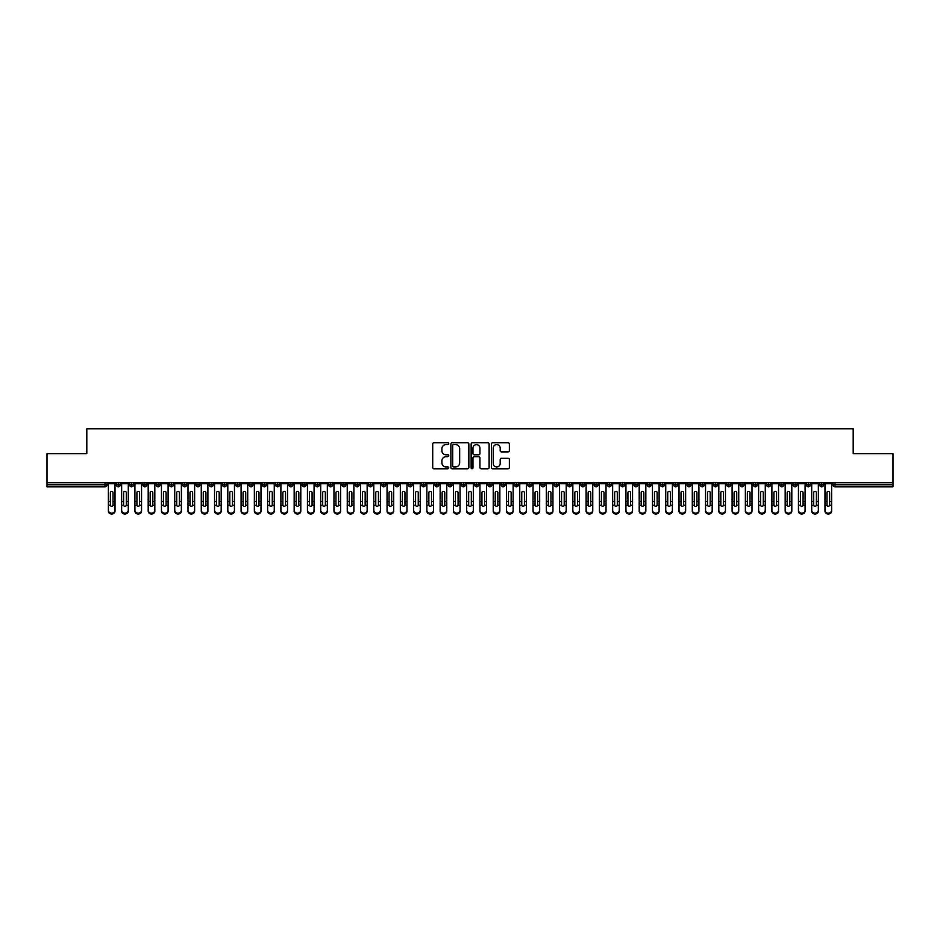 <?xml version="1.0" encoding="UTF-8"?>
<svg xmlns="http://www.w3.org/2000/svg" width="940" height="940" viewBox="0 0 940 940"><rect width="100%" height="100%" fill="white"/><g stroke="black" fill="none" stroke-linecap="round" stroke-linejoin="round"><path stroke-width="1.41" d="M448.768 443.656A0.917 0.917 0 0 0 447.851 442.74L434.022 442.74A1.304 1.304 0 0 0 432.717 444.044L432.717 467.486A1.304 1.304 0 0 0 434.022 468.79L447.851 468.79A0.917 0.917 0 0 0 448.768 467.885A0.917 0.917 0 0 0 447.851 466.969L446.065 466.969A4.171 4.171 0 0 1 441.894 462.797L441.894 460.847A4.171 4.171 0 0 1 446.065 456.676L447.851 456.676A0.917 0.917 0 0 0 448.768 455.771A0.917 0.917 0 0 0 447.851 454.854L446.065 454.854A4.171 4.171 0 0 1 441.894 450.683L441.894 448.733A4.171 4.171 0 0 1 446.065 444.561L447.851 444.561A0.917 0.917 0 0 0 448.768 443.656M508.07 451.929A1.304 1.304 0 0 0 509.374 450.624L509.374 444.044A1.304 1.304 0 0 0 508.07 442.74L492.701 442.74A1.304 1.304 0 0 0 491.397 444.044L491.397 467.486A1.304 1.304 0 0 0 492.701 468.79L508.07 468.79A1.304 1.304 0 0 0 509.374 467.486L509.374 459.543A1.304 1.304 0 0 0 508.07 458.238L501.49 458.238A1.304 1.304 0 0 0 500.186 459.543L500.186 463.49A3.49 3.49 0 0 1 496.708 466.969A3.49 3.49 0 0 1 493.218 463.49L493.218 448.051A3.49 3.49 0 0 1 496.708 444.561A3.49 3.49 0 0 1 500.186 448.051L500.186 450.624A1.304 1.304 0 0 0 501.49 451.929L508.07 451.929M47 482.702L893 482.702L893 453.644L853.191 453.644L853.191 428.828L86.809 428.828L86.809 453.644L47 453.644L47 484.829L105.022 484.829L105.022 482.702M468.86 444.044A1.304 1.304 0 0 0 467.556 442.74L452.187 442.74A1.304 1.304 0 0 0 450.883 444.044L450.883 467.486A1.304 1.304 0 0 0 452.187 468.79L467.556 468.79A1.304 1.304 0 0 0 468.86 467.486L468.86 444.044M472.444 442.74L487.813 442.74A1.304 1.304 0 0 1 489.117 444.044L489.117 467.486A1.304 1.304 0 0 1 487.813 468.79L481.233 468.79A1.304 1.304 0 0 1 479.929 467.486L479.929 457.98A1.304 1.304 0 0 0 478.625 456.676L474.265 456.676A1.304 1.304 0 0 0 472.961 457.98L472.961 467.885A0.917 0.917 0 0 1 472.056 468.79A0.917 0.917 0 0 1 471.14 467.885L471.14 444.044A1.304 1.304 0 0 1 472.444 442.74M107.019 484.829L105.022 484.829L105.022 486.826A1.986 1.986 0 0 0 107.019 484.829L107.019 482.702L107.019 484.829A1.986 1.986 0 0 1 105.022 486.826L47 486.826L47 484.829M893 482.702L893 486.826L834.979 486.826A1.986 1.986 0 0 1 832.981 484.829L832.981 482.702M118.358 482.702L118.358 486.826A1.986 1.986 0 0 1 116.372 484.829L116.372 482.702M120.285 482.702L120.285 484.829A1.986 1.986 0 0 1 118.358 486.826A1.986 1.986 0 0 0 120.285 484.829L116.372 484.829A1.986 1.986 0 0 0 118.358 486.826M131.635 482.702L131.635 486.826A1.986 1.986 0 0 1 129.638 484.829L129.638 482.702L129.638 484.829A1.986 1.986 0 0 0 131.635 486.826A1.986 1.986 0 0 0 133.562 484.829L133.562 482.702M144.901 482.702L144.901 486.826A1.986 1.986 0 0 1 142.915 484.829L142.915 482.702L142.915 484.829A1.986 1.986 0 0 0 144.901 486.826A1.986 1.986 0 0 0 146.828 484.829L146.828 482.702M158.179 482.702L158.179 486.826A1.986 1.986 0 0 1 156.181 484.829L156.181 482.702L156.181 484.829A1.986 1.986 0 0 0 158.179 486.826A1.986 1.986 0 0 0 160.094 484.829L160.094 482.702M171.444 482.702L171.444 486.826A1.986 1.986 0 0 1 169.459 484.829L169.459 482.702L169.459 484.829A1.986 1.986 0 0 0 171.444 486.826A1.986 1.986 0 0 0 173.371 484.829L173.371 482.702M184.71 482.702L184.71 486.826A1.986 1.986 0 0 1 182.724 484.829L182.724 482.702L182.724 484.829A1.986 1.986 0 0 0 184.71 486.826A1.986 1.986 0 0 0 186.637 484.829L186.637 482.702M197.988 482.702L197.988 486.826A1.986 1.986 0 0 1 195.99 484.829L195.99 482.702L195.99 484.829A1.986 1.986 0 0 0 197.988 486.826A1.986 1.986 0 0 0 199.915 484.829L199.915 482.702M211.253 482.702L211.253 486.826A1.986 1.986 0 0 1 209.268 484.829L209.268 482.702L209.268 484.829A1.986 1.986 0 0 0 211.253 486.826A1.986 1.986 0 0 0 213.18 484.829L213.18 482.702M224.531 482.702L224.531 486.826A1.986 1.986 0 0 1 222.533 484.829L222.533 482.702L222.533 484.829A1.986 1.986 0 0 0 224.531 486.826A1.986 1.986 0 0 0 226.446 484.829L226.446 482.702M237.797 482.702L237.797 486.826A1.986 1.986 0 0 1 235.811 484.829L235.811 482.702L235.811 484.829A1.986 1.986 0 0 0 237.797 486.826A1.986 1.986 0 0 0 239.724 484.829L239.724 482.702M251.074 482.702L251.074 486.826A1.986 1.986 0 0 1 249.077 484.829L249.077 482.702L249.077 484.829A1.986 1.986 0 0 0 251.074 486.826A1.986 1.986 0 0 0 252.989 484.829L252.989 482.702M264.34 482.702L264.34 486.826A1.986 1.986 0 0 1 262.354 484.829L262.354 482.702L262.354 484.829A1.986 1.986 0 0 0 264.34 486.826A1.986 1.986 0 0 0 266.267 484.829L266.267 482.702M277.606 482.702L277.606 486.826A1.986 1.986 0 0 1 275.62 484.829A1.986 1.986 0 0 0 277.606 486.826A1.986 1.986 0 0 1 275.62 484.829L275.62 482.702M279.533 482.702L279.533 484.829A1.986 1.986 0 0 1 277.606 486.826A1.986 1.986 0 0 0 279.533 484.829L275.62 484.829M290.883 486.826A1.986 1.986 0 0 1 288.886 484.829L288.886 482.702L288.886 484.829A1.986 1.986 0 0 0 290.883 486.826A1.986 1.986 0 0 0 292.81 484.829L292.81 482.702L292.81 484.829A1.986 1.986 0 0 1 290.883 486.826L290.883 484.829L292.81 484.829M304.149 482.702L304.149 486.826A1.986 1.986 0 0 1 302.163 484.829L302.163 482.702L302.163 484.829A1.986 1.986 0 0 0 304.149 486.826A1.986 1.986 0 0 0 306.076 484.829L306.076 482.702M317.426 482.702L317.426 486.826A1.986 1.986 0 0 1 315.429 484.829L315.429 482.702L315.429 484.829A1.986 1.986 0 0 0 317.426 486.826A1.986 1.986 0 0 0 319.341 484.829L319.341 482.702M330.692 482.702L330.692 484.829L328.706 484.829L328.706 482.702L328.706 484.829A1.986 1.986 0 0 0 330.692 486.826A1.986 1.986 0 0 0 332.619 484.829L332.619 482.702L332.619 484.829A1.986 1.986 0 0 1 330.692 486.826A1.986 1.986 0 0 1 328.706 484.829A1.986 1.986 0 0 0 330.692 486.826L330.692 484.829L332.619 484.829M343.958 482.702L343.958 486.826A1.986 1.986 0 0 1 341.972 484.829L341.972 482.702L341.972 484.829A1.986 1.986 0 0 0 343.958 486.826A1.986 1.986 0 0 0 345.885 484.829L345.885 482.702M357.235 482.702L357.235 486.826A1.986 1.986 0 0 1 355.238 484.829L355.238 482.702L355.238 484.829A1.986 1.986 0 0 0 357.235 486.826A1.986 1.986 0 0 0 359.162 484.829L359.162 482.702M370.501 482.702L370.501 486.826A1.986 1.986 0 0 1 368.515 484.829L368.515 482.702L368.515 484.829A1.986 1.986 0 0 0 370.501 486.826A1.986 1.986 0 0 0 372.428 484.829L372.428 482.702M383.779 482.702L383.779 486.826A1.986 1.986 0 0 1 381.781 484.829L381.781 482.702M385.694 482.702L385.694 484.829A1.986 1.986 0 0 1 383.779 486.826A1.986 1.986 0 0 0 385.694 484.829L381.781 484.829A1.986 1.986 0 0 0 383.779 486.826M397.044 482.702L397.044 486.826A1.986 1.986 0 0 1 395.059 484.829L395.059 482.702L395.059 484.829A1.986 1.986 0 0 0 397.044 486.826A1.986 1.986 0 0 0 398.971 484.829L398.971 482.702M410.31 482.702L410.31 486.826A1.986 1.986 0 0 1 408.324 484.829L408.324 482.702M412.237 482.702L412.237 484.829A1.986 1.986 0 0 1 410.31 486.826A1.986 1.986 0 0 0 412.237 484.829L408.324 484.829A1.986 1.986 0 0 0 410.31 486.826M423.588 482.702L423.588 486.826A1.986 1.986 0 0 1 421.59 484.829L421.59 482.702M425.514 482.702L425.514 484.829A1.986 1.986 0 0 1 423.588 486.826A1.986 1.986 0 0 0 425.514 484.829L421.59 484.829A1.986 1.986 0 0 0 423.588 486.826M436.853 482.702L436.853 486.826A1.986 1.986 0 0 1 434.868 484.829A1.986 1.986 0 0 0 436.853 486.826A1.986 1.986 0 0 1 434.868 484.829L434.868 482.702M438.78 482.702L438.78 484.829L438.78 482.702M450.131 482.702L450.131 486.826A1.986 1.986 0 0 1 448.133 484.829L448.133 482.702M452.046 482.702L452.046 484.829A1.986 1.986 0 0 1 450.131 486.826A1.986 1.986 0 0 0 452.046 484.829L448.133 484.829A1.986 1.986 0 0 0 450.131 486.826M463.397 482.702L463.397 486.826A1.986 1.986 0 0 1 461.411 484.829L461.411 482.702M465.324 482.702L465.324 484.829A1.986 1.986 0 0 1 463.397 486.826A1.986 1.986 0 0 0 465.324 484.829L461.411 484.829A1.986 1.986 0 0 0 463.397 486.826M476.674 482.702L476.674 486.826A1.986 1.986 0 0 1 474.677 484.829L474.677 482.702M478.589 482.702L478.589 484.829A1.986 1.986 0 0 1 476.674 486.826A1.986 1.986 0 0 0 478.589 484.829L474.677 484.829A1.986 1.986 0 0 0 476.674 486.826M489.94 482.702L489.94 486.826A1.986 1.986 0 0 1 487.954 484.829L487.954 482.702M491.867 482.702L491.867 484.829A1.986 1.986 0 0 1 489.94 486.826A1.986 1.986 0 0 0 491.867 484.829L487.954 484.829A1.986 1.986 0 0 0 489.94 486.826M503.206 482.702L503.206 486.826A1.986 1.986 0 0 1 501.22 484.829L501.22 482.702M505.132 482.702L505.132 484.829L505.132 482.702M516.483 482.702L516.483 486.826A1.986 1.986 0 0 1 514.486 484.829L514.486 482.702M518.41 482.702L518.41 484.829A1.986 1.986 0 0 1 516.483 486.826A1.986 1.986 0 0 0 518.41 484.829L514.486 484.829A1.986 1.986 0 0 0 516.483 486.826M529.749 482.702L529.749 486.826A1.986 1.986 0 0 1 527.763 484.829L527.763 482.702L527.763 484.829A1.986 1.986 0 0 0 529.749 486.826A1.986 1.986 0 0 0 531.676 484.829L531.676 482.702M543.026 482.702L543.026 486.826A1.986 1.986 0 0 1 541.029 484.829L541.029 482.702M544.942 482.702L544.942 484.829L544.942 482.702M556.292 482.702L556.292 486.826A1.986 1.986 0 0 1 554.306 484.829A1.986 1.986 0 0 0 556.292 486.826A1.986 1.986 0 0 1 554.306 484.829L554.306 482.702M558.219 482.702L558.219 484.829L558.219 482.702M569.558 482.702L569.558 486.826A1.986 1.986 0 0 1 567.572 484.829L567.572 482.702L567.572 484.829A1.986 1.986 0 0 0 569.558 486.826A1.986 1.986 0 0 0 571.485 484.829L571.485 482.702M582.835 482.702L582.835 486.826A1.986 1.986 0 0 1 580.838 484.829A1.986 1.986 0 0 0 582.835 486.826A1.986 1.986 0 0 1 580.838 484.829L580.838 482.702M584.762 482.702L584.762 484.829A1.986 1.986 0 0 1 582.835 486.826A1.986 1.986 0 0 0 584.762 484.829L580.838 484.829M596.101 482.702L596.101 486.826A1.986 1.986 0 0 1 594.115 484.829L594.115 482.702L594.115 484.829A1.986 1.986 0 0 0 596.101 486.826A1.986 1.986 0 0 0 598.028 484.829L598.028 482.702M609.379 482.702L609.379 486.826A1.986 1.986 0 0 1 607.381 484.829L607.381 482.702M611.294 482.702L611.294 484.829L611.294 482.702M622.644 482.702L622.644 486.826A1.986 1.986 0 0 1 620.659 484.829A1.986 1.986 0 0 0 622.644 486.826A1.986 1.986 0 0 1 620.659 484.829L620.659 482.702M624.571 482.702L624.571 484.829L624.571 482.702M635.91 482.702L635.91 486.826A1.986 1.986 0 0 1 633.924 484.829L633.924 482.702M637.837 482.702L637.837 484.829L637.837 482.702M649.188 482.702L649.188 486.826A1.986 1.986 0 0 1 647.19 484.829L647.19 482.702M651.115 482.702L651.115 484.829A1.986 1.986 0 0 1 649.188 486.826A1.986 1.986 0 0 0 651.115 484.829L647.19 484.829A1.986 1.986 0 0 0 649.188 486.826M662.453 482.702L662.453 486.826A1.986 1.986 0 0 1 660.468 484.829A1.986 1.986 0 0 0 662.453 486.826A1.986 1.986 0 0 1 660.468 484.829L660.468 482.702M664.38 482.702L664.38 484.829A1.986 1.986 0 0 1 662.453 486.826A1.986 1.986 0 0 0 664.38 484.829L660.468 484.829M675.731 482.702L675.731 486.826A1.986 1.986 0 0 1 673.733 484.829A1.986 1.986 0 0 0 675.731 486.826A1.986 1.986 0 0 1 673.733 484.829L673.733 482.702M677.646 482.702L677.646 484.829L677.646 482.702M688.996 482.702L688.996 486.826A1.986 1.986 0 0 1 687.011 484.829L687.011 482.702L687.011 484.829A1.986 1.986 0 0 0 688.996 486.826A1.986 1.986 0 0 0 690.923 484.829L690.923 482.702M702.274 482.702L702.274 486.826A1.986 1.986 0 0 1 700.277 484.829A1.986 1.986 0 0 0 702.274 486.826A1.986 1.986 0 0 1 700.277 484.829L700.277 482.702M704.189 482.702L704.189 484.829A1.986 1.986 0 0 1 702.274 486.826A1.986 1.986 0 0 0 704.189 484.829L700.277 484.829M715.54 482.702L715.54 486.826A1.986 1.986 0 0 1 713.554 484.829A1.986 1.986 0 0 0 715.54 486.826A1.986 1.986 0 0 1 713.554 484.829L713.554 482.702M717.467 482.702L717.467 484.829L717.467 482.702M728.806 482.702L728.806 486.826A1.986 1.986 0 0 1 726.82 484.829L726.82 482.702M730.732 482.702L730.732 484.829L730.732 482.702M742.083 482.702L742.083 486.826A1.986 1.986 0 0 1 740.086 484.829A1.986 1.986 0 0 0 742.083 486.826A1.986 1.986 0 0 1 740.086 484.829L740.086 482.702M744.01 482.702L744.01 484.829L744.01 482.702M755.349 482.702L755.349 486.826A1.986 1.986 0 0 1 753.363 484.829A1.986 1.986 0 0 0 755.349 486.826A1.986 1.986 0 0 1 753.363 484.829L753.363 482.702M757.276 482.702L757.276 484.829L757.276 482.702M768.626 482.702L768.626 486.826A1.986 1.986 0 0 1 766.629 484.829A1.986 1.986 0 0 0 768.626 486.826A1.986 1.986 0 0 1 766.629 484.829L766.629 482.702M770.542 482.702L770.542 484.829A1.986 1.986 0 0 1 768.626 486.826A1.986 1.986 0 0 0 770.542 484.829L766.629 484.829M781.892 482.702L781.892 486.826A1.986 1.986 0 0 1 779.906 484.829L779.906 482.702M783.819 482.702L783.819 484.829L783.819 482.702M795.158 482.702L795.158 486.826A1.986 1.986 0 0 1 793.172 484.829A1.986 1.986 0 0 0 795.158 486.826A1.986 1.986 0 0 1 793.172 484.829L793.172 482.702M797.085 482.702L797.085 484.829L797.085 482.702M808.435 482.702L808.435 486.826A1.986 1.986 0 0 1 806.438 484.829A1.986 1.986 0 0 0 808.435 486.826A1.986 1.986 0 0 1 806.438 484.829L806.438 482.702M810.362 482.702L810.362 484.829L810.362 482.702M821.701 482.702L821.701 486.826A1.986 1.986 0 0 1 819.715 484.829A1.986 1.986 0 0 0 821.701 486.826A1.986 1.986 0 0 1 819.715 484.829L819.715 482.702M823.628 482.702L823.628 484.829L823.628 482.702M290.883 482.702L290.883 484.829L288.886 484.829M436.853 486.826A1.986 1.986 0 0 0 438.78 484.829A1.986 1.986 0 0 1 436.853 486.826M503.206 486.826A1.986 1.986 0 0 0 505.132 484.829A1.986 1.986 0 0 1 503.206 486.826A1.986 1.986 0 0 1 501.22 484.829L505.132 484.829M543.026 486.826A1.986 1.986 0 0 0 544.942 484.829A1.986 1.986 0 0 1 543.026 486.826A1.986 1.986 0 0 1 541.029 484.829L544.942 484.829M556.292 486.826A1.986 1.986 0 0 0 558.219 484.829A1.986 1.986 0 0 1 556.292 486.826M609.379 486.826A1.986 1.986 0 0 0 611.294 484.829A1.986 1.986 0 0 1 609.379 486.826A1.986 1.986 0 0 1 607.381 484.829L611.294 484.829M622.644 486.826A1.986 1.986 0 0 0 624.571 484.829A1.986 1.986 0 0 1 622.644 486.826M635.91 486.826A1.986 1.986 0 0 0 637.837 484.829A1.986 1.986 0 0 1 635.91 486.826A1.986 1.986 0 0 1 633.924 484.829L637.837 484.829M675.731 486.826A1.986 1.986 0 0 0 677.646 484.829A1.986 1.986 0 0 1 675.731 486.826M715.54 486.826A1.986 1.986 0 0 0 717.467 484.829A1.986 1.986 0 0 1 715.54 486.826M728.806 486.826A1.986 1.986 0 0 0 730.732 484.829A1.986 1.986 0 0 1 728.806 486.826A1.986 1.986 0 0 1 726.82 484.829L730.732 484.829M742.083 486.826A1.986 1.986 0 0 0 744.01 484.829A1.986 1.986 0 0 1 742.083 486.826M755.349 486.826A1.986 1.986 0 0 0 757.276 484.829A1.986 1.986 0 0 1 755.349 486.826M781.892 486.826A1.986 1.986 0 0 0 783.819 484.829A1.986 1.986 0 0 1 781.892 486.826A1.986 1.986 0 0 1 779.906 484.829L783.819 484.829M795.158 486.826A1.986 1.986 0 0 0 797.085 484.829A1.986 1.986 0 0 1 795.158 486.826M808.435 486.826A1.986 1.986 0 0 0 810.362 484.829A1.986 1.986 0 0 1 808.435 486.826M834.979 486.826A1.986 1.986 0 0 1 832.981 484.829A1.986 1.986 0 0 0 834.979 486.826L834.979 484.829L893 484.829M821.701 486.826A1.986 1.986 0 0 0 823.628 484.829A1.986 1.986 0 0 1 821.701 486.826M453.62 444.561A0.917 0.917 0 0 0 452.704 445.478L452.704 466.052A0.917 0.917 0 0 0 453.62 466.969L455.512 466.969A4.171 4.171 0 0 0 459.672 462.797L459.672 448.733A4.171 4.171 0 0 0 455.512 444.561L453.62 444.561M479.929 448.11A3.49 3.49 0 0 0 476.451 444.632A3.49 3.49 0 0 0 472.961 448.11L472.961 453.55A1.304 1.304 0 0 0 474.265 454.854L478.625 454.854A1.304 1.304 0 0 0 479.929 453.55L479.929 448.11M113.023 501.079L113.023 492.642A1.328 1.281 -0 0 0 111.696 491.362A1.328 1.281 0 0 1 113.023 492.642L113.023 505.156M108.382 511.172L108.382 510.291A3.313 2.855 -0 0 0 115.009 510.291L115.009 511.172A3.313 2.855 180 0 1 108.382 511.172L108.382 506.131M110.368 505.156L110.368 501.514L108.382 501.514L108.382 510.291M110.368 501.514L110.368 492.642A1.328 1.281 0 0 1 111.696 491.362M115.009 482.702L115.009 510.291M108.382 482.702L108.382 501.514M115.009 505.25L113.012 505.25A1.328 1.14 180 0 1 110.368 505.25L108.382 505.25M126.289 501.079L126.289 492.642A1.328 1.281 -0 0 0 124.961 491.362A1.328 1.281 0 0 1 126.289 492.642L126.289 505.156M121.648 511.172L121.648 510.291A3.313 2.855 -0 0 0 128.287 510.291L128.287 511.172A3.313 2.855 180 0 1 121.648 511.172L121.648 506.131M123.633 505.156L123.633 501.514L121.648 501.514L121.648 510.291M139.567 501.079L139.567 492.642A1.328 1.281 -0 0 0 138.239 491.362A1.328 1.281 0 0 1 139.567 492.642L139.567 505.156M134.913 511.172L134.913 510.291A3.313 2.855 -0 0 0 141.552 510.291L141.552 511.172A3.313 2.855 180 0 1 134.913 511.172L134.913 506.131M136.911 505.156L136.911 501.514L134.913 501.514L134.913 510.291M152.832 501.079L152.832 492.642A1.328 1.281 -0 0 0 151.505 491.362A1.328 1.281 0 0 1 152.832 492.642L152.832 505.156M148.191 511.172L148.191 510.291A3.313 2.855 -0 0 0 154.818 510.291L154.818 511.172A3.313 2.855 180 0 1 148.191 511.172L148.191 506.131M150.177 505.156L150.177 501.514L148.191 501.514L148.191 510.291M166.098 501.079L166.098 492.642A1.328 1.281 -0 0 0 164.782 491.362A1.328 1.281 0 0 1 166.098 492.642L166.098 505.156M161.457 511.172L161.457 510.291A3.313 2.855 -0 0 0 168.096 510.291L168.096 511.172A3.313 2.855 180 0 1 161.457 511.172L161.457 506.131M163.454 505.156L163.454 501.514L161.457 501.514L161.457 510.291M123.633 501.514L123.633 492.642A1.328 1.281 0 0 1 124.961 491.362M128.287 482.702L128.287 510.291M121.648 482.702L121.648 501.514M128.287 505.25L126.289 505.25A1.328 1.14 180 0 1 123.645 505.25L121.648 505.25M136.911 501.514L136.911 492.642A1.328 1.281 0 0 1 138.239 491.362M141.552 482.702L141.552 510.291M134.913 482.702L134.913 501.514M141.552 505.25L139.555 505.25A1.328 1.14 180 0 1 136.911 505.25L134.913 505.25M150.177 501.514L150.177 492.642A1.328 1.281 0 0 1 151.505 491.362M154.818 482.702L154.818 510.291M148.191 482.702L148.191 501.514M154.818 505.25L152.832 505.25A1.328 1.14 180 0 1 150.189 505.25L148.191 505.25M163.454 501.514L163.454 492.642A1.328 1.281 0 0 1 164.782 491.362M168.096 482.702L168.096 510.291M161.457 482.702L161.457 501.514M168.096 505.25L166.098 505.25A1.328 1.14 180 0 1 163.454 505.25L161.457 505.25M179.376 501.079L179.376 492.642A1.328 1.281 -0 0 0 178.048 491.362A1.328 1.281 0 0 1 179.376 492.642L179.376 505.156M174.734 511.172L174.734 510.291A3.313 2.855 -0 0 0 181.361 510.291L181.361 511.172A3.313 2.855 180 0 1 174.734 511.172L174.734 506.131M176.72 505.156L176.72 501.514L174.734 501.514L174.734 510.291M176.72 501.514L176.72 492.642A1.328 1.281 0 0 1 178.048 491.362M181.361 482.702L181.361 510.291M174.734 482.702L174.734 501.514M181.361 505.25L179.364 505.25A1.328 1.14 180 0 1 176.72 505.25L174.734 505.25M192.641 501.079L192.641 492.642A1.328 1.281 -0 0 0 191.314 491.362A1.328 1.281 0 0 1 192.641 492.642L192.641 505.156M188 511.172L188 510.291A3.313 2.855 -0 0 0 194.639 510.291L194.639 511.172A3.313 2.855 180 0 1 188 511.172L188 506.131M189.986 505.156L189.986 501.514L188 501.514L188 510.291M205.919 501.079L205.919 492.642A1.328 1.281 -0 0 0 204.591 491.362A1.328 1.281 0 0 1 205.919 492.642L205.919 505.156M201.266 511.172L201.266 510.291A3.313 2.855 -0 0 0 207.905 510.291L207.905 511.172A3.313 2.855 180 0 1 201.266 511.172L201.266 506.131M203.263 505.156L203.263 501.514L201.266 501.514L201.266 510.291M219.184 501.079L219.184 492.642A1.328 1.281 -0 0 0 217.857 491.362A1.328 1.281 0 0 1 219.184 492.642L219.184 505.156M214.543 511.172L214.543 510.291A3.313 2.855 -0 0 0 221.182 510.291L221.182 511.172A3.313 2.855 180 0 1 214.543 511.172L214.543 506.131M216.529 505.156L216.529 501.514L214.543 501.514L214.543 510.291M232.462 501.079L232.462 492.642A1.328 1.281 -0 0 0 231.134 491.362A1.328 1.281 0 0 1 232.462 492.642L232.462 505.156M227.809 511.172L227.809 510.291A3.313 2.855 -0 0 0 234.448 510.291L234.448 511.172A3.313 2.855 180 0 1 227.809 511.172L227.809 506.131M229.807 505.156L229.807 501.514L227.809 501.514L227.809 510.291M189.986 501.514L189.986 492.642A1.328 1.281 0 0 1 191.314 491.362M194.639 482.702L194.639 510.291M188 482.702L188 501.514M194.639 505.25L192.641 505.25A1.328 1.14 180 0 1 189.998 505.25L188 505.25M203.263 501.514L203.263 492.642A1.328 1.281 0 0 1 204.591 491.362M207.905 482.702L207.905 510.291M201.266 482.702L201.266 501.514M207.905 505.25L205.907 505.25A1.328 1.14 180 0 1 203.263 505.25L201.266 505.25M216.529 501.514L216.529 492.642A1.328 1.281 0 0 1 217.857 491.362M221.182 482.702L221.182 510.291M214.543 482.702L214.543 501.514M221.182 505.25L219.184 505.25A1.328 1.14 180 0 1 216.541 505.25L214.543 505.25M229.807 501.514L229.807 492.642A1.328 1.281 0 0 1 231.134 491.362M234.448 482.702L234.448 510.291M227.809 482.702L227.809 501.514M234.448 505.25L232.45 505.25A1.328 1.14 180 0 1 229.807 505.25L227.809 505.25M245.728 501.079L245.728 492.642A1.328 1.281 -0 0 0 244.4 491.362A1.328 1.281 0 0 1 245.728 492.642L245.728 505.156M241.087 511.172L241.087 510.291A3.313 2.855 -0 0 0 247.714 510.291L247.714 511.172A3.313 2.855 180 0 1 241.087 511.172L241.087 506.131M243.072 505.156L243.072 501.514L241.087 501.514L241.087 510.291M258.993 501.079L258.993 492.642A1.328 1.281 -0 0 0 257.666 491.362A1.328 1.281 0 0 1 258.993 492.642L258.993 505.156M254.352 511.172L254.352 510.291A3.313 2.855 -0 0 0 260.991 510.291L260.991 511.172A3.313 2.855 180 0 1 254.352 511.172L254.352 506.131M256.338 505.156L256.338 501.514L254.352 501.514L254.352 510.291M272.271 501.079L272.271 492.642A1.328 1.281 -0 0 0 270.943 491.362A1.328 1.281 0 0 1 272.271 492.642L272.271 505.156M267.618 511.172L267.618 510.291A3.313 2.855 -0 0 0 274.257 510.291L274.257 511.172A3.313 2.855 180 0 1 267.618 511.172L267.618 506.131M269.615 505.156L269.615 501.514L267.618 501.514L267.618 510.291M285.537 501.079L285.537 492.642A1.328 1.281 -0 0 0 284.209 491.362A1.328 1.281 0 0 1 285.537 492.642L285.537 505.156M280.896 511.172L280.896 510.291A3.313 2.855 -0 0 0 287.534 510.291L287.534 511.172A3.313 2.855 180 0 1 280.896 511.172L280.896 506.131M282.881 505.156L282.881 501.514L280.896 501.514L280.896 510.291M298.814 501.079L298.814 492.642A1.328 1.281 -0 0 0 297.487 491.362A1.328 1.281 0 0 1 298.814 492.642L298.814 505.156M294.161 511.172L294.161 510.291A3.313 2.855 -0 0 0 300.8 510.291L300.8 511.172A3.313 2.855 180 0 1 294.161 511.172L294.161 506.131M296.159 505.156L296.159 501.514L294.161 501.514L294.161 510.291M243.072 501.514L243.072 492.642A1.328 1.281 0 0 1 244.4 491.362M247.714 482.702L247.714 510.291M241.087 482.702L241.087 501.514M247.714 505.25L245.728 505.25A1.328 1.14 180 0 1 243.072 505.25L241.087 505.25M256.338 501.514L256.338 492.642A1.328 1.281 0 0 1 257.666 491.362M260.991 482.702L260.991 510.291M254.352 482.702L254.352 501.514M260.991 505.25L258.993 505.25A1.328 1.14 180 0 1 256.35 505.25L254.352 505.25M269.615 501.514L269.615 492.642A1.328 1.281 0 0 1 270.943 491.362M274.257 482.702L274.257 510.291M267.618 482.702L267.618 501.514M274.257 505.25L272.259 505.25A1.328 1.14 180 0 1 269.615 505.25L267.618 505.25M282.881 501.514L282.881 492.642A1.328 1.281 0 0 1 284.209 491.362M287.534 482.702L287.534 510.291M280.896 482.702L280.896 501.514M287.534 505.25L285.537 505.25A1.328 1.14 180 0 1 282.893 505.25L280.896 505.25M296.159 501.514L296.159 492.642A1.328 1.281 0 0 1 297.487 491.362M300.8 482.702L300.8 510.291M294.161 482.702L294.161 501.514M300.8 505.25L298.803 505.25A1.328 1.14 180 0 1 296.159 505.25L294.161 505.25M312.08 501.079L312.08 492.642A1.328 1.281 -0 0 0 310.752 491.362A1.328 1.281 0 0 1 312.08 492.642L312.08 505.156M307.439 511.172L307.439 510.291A3.313 2.855 -0 0 0 314.066 510.291L314.066 511.172A3.313 2.855 180 0 1 307.439 511.172L307.439 506.131M309.424 505.156L309.424 501.514L307.439 501.514L307.439 510.291M309.424 501.514L309.424 492.642A1.328 1.281 0 0 1 310.752 491.362M314.066 482.702L314.066 510.291M307.439 482.702L307.439 501.514M314.066 505.25L312.08 505.25A1.328 1.14 180 0 1 309.436 505.25L307.439 505.25M325.346 501.079L325.346 492.642A1.328 1.281 -0 0 0 324.018 491.362A1.328 1.281 0 0 1 325.346 492.642L325.346 505.156M320.704 511.172L320.704 510.291A3.313 2.855 -0 0 0 327.343 510.291L327.343 511.172A3.313 2.855 180 0 1 320.704 511.172L320.704 506.131M322.702 505.156L322.702 501.514L320.704 501.514L320.704 510.291M322.702 501.514L322.702 492.642A1.328 1.281 0 0 1 324.018 491.362M327.343 482.702L327.343 510.291M320.704 482.702L320.704 501.514M327.343 505.25L325.346 505.25A1.328 1.14 180 0 1 322.702 505.25L320.704 505.25M338.623 501.079L338.623 492.642A1.328 1.281 -0 0 0 337.296 491.362A1.328 1.281 0 0 1 338.623 492.642L338.623 505.156M333.982 511.172L333.982 510.291A3.313 2.855 -0 0 0 340.609 510.291L340.609 511.172A3.313 2.855 180 0 1 333.982 511.172L333.982 506.131M335.968 505.156L335.968 501.514L333.982 501.514L333.982 510.291M335.968 501.514L335.968 492.642A1.328 1.281 0 0 1 337.296 491.362M340.609 482.702L340.609 510.291M333.982 482.702L333.982 501.514M340.609 505.25L338.612 505.25A1.328 1.14 180 0 1 335.968 505.25L333.982 505.25M351.889 501.079L351.889 492.642A1.328 1.281 -0 0 0 350.561 491.362A1.328 1.281 0 0 1 351.889 492.642L351.889 505.156M347.248 511.172L347.248 510.291A3.313 2.855 -0 0 0 353.887 510.291L353.887 511.172A3.313 2.855 180 0 1 347.248 511.172L347.248 506.131M349.234 505.156L349.234 501.514L347.248 501.514L347.248 510.291M349.234 501.514L349.234 492.642A1.328 1.281 0 0 1 350.561 491.362M353.887 482.702L353.887 510.291M347.248 482.702L347.248 501.514M353.887 505.25L351.889 505.25A1.328 1.14 180 0 1 349.245 505.25L347.248 505.25M365.166 501.079L365.166 492.642A1.328 1.281 -0 0 0 363.839 491.362A1.328 1.281 0 0 1 365.166 492.642L365.166 505.156M360.514 511.172L360.514 510.291A3.313 2.855 -0 0 0 367.152 510.291L367.152 511.172A3.313 2.855 180 0 1 360.514 511.172L360.514 506.131M362.511 505.156L362.511 501.514L360.514 501.514L360.514 510.291M362.511 501.514L362.511 492.642A1.328 1.281 0 0 1 363.839 491.362M367.152 482.702L367.152 510.291M360.514 482.702L360.514 501.514M367.152 505.25L365.155 505.25A1.328 1.14 180 0 1 362.511 505.25L360.514 505.25M378.432 501.079L378.432 492.642A1.328 1.281 -0 0 0 377.105 491.362A1.328 1.281 0 0 1 378.432 492.642L378.432 505.156M373.791 511.172L373.791 510.291A3.313 2.855 -0 0 0 380.418 510.291L380.418 511.172A3.313 2.855 180 0 1 373.791 511.172L373.791 506.131M375.777 505.156L375.777 501.514L373.791 501.514L373.791 510.291M375.777 501.514L375.777 492.642A1.328 1.281 0 0 1 377.105 491.362M380.418 482.702L380.418 510.291M373.791 482.702L373.791 501.514M380.418 505.25L378.432 505.25A1.328 1.14 180 0 1 375.788 505.25L373.791 505.25M391.698 501.079L391.698 492.642A1.328 1.281 -0 0 0 390.382 491.362A1.328 1.281 0 0 1 391.698 492.642L391.698 505.156M387.057 511.172L387.057 510.291A3.313 2.855 -0 0 0 393.696 510.291L393.696 511.172A3.313 2.855 180 0 1 387.057 511.172L387.057 506.131M389.054 505.156L389.054 501.514L387.057 501.514L387.057 510.291M389.054 501.514L389.054 492.642A1.328 1.281 0 0 1 390.382 491.362M393.696 482.702L393.696 510.291M387.057 482.702L387.057 501.514M393.696 505.25L391.698 505.25A1.328 1.14 180 0 1 389.054 505.25L387.057 505.25M404.976 501.079L404.976 492.642A1.328 1.281 -0 0 0 403.648 491.362A1.328 1.281 0 0 1 404.976 492.642L404.976 505.156M400.334 511.172L400.334 510.291A3.313 2.855 -0 0 0 406.961 510.291L406.961 511.172A3.313 2.855 180 0 1 400.334 511.172L400.334 506.131M402.32 505.156L402.32 501.514L400.334 501.514L400.334 510.291M402.32 501.514L402.32 492.642A1.328 1.281 0 0 1 403.648 491.362M406.961 482.702L406.961 510.291M400.334 482.702L400.334 501.514M406.961 505.25L404.964 505.25A1.328 1.14 180 0 1 402.32 505.25L400.334 505.25M418.241 501.079L418.241 492.642A1.328 1.281 -0 0 0 416.913 491.362A1.328 1.281 0 0 1 418.241 492.642L418.241 505.156M413.6 511.172L413.6 510.291A3.313 2.855 -0 0 0 420.239 510.291L420.239 511.172A3.313 2.855 180 0 1 413.6 511.172L413.6 506.131M415.586 505.156L415.586 501.514L413.6 501.514L413.6 510.291M415.586 501.514L415.586 492.642A1.328 1.281 0 0 1 416.913 491.362M420.239 482.702L420.239 510.291M413.6 482.702L413.6 501.514M420.239 505.25L418.241 505.25A1.328 1.14 180 0 1 415.598 505.25L413.6 505.25M431.519 501.079L431.519 492.642A1.328 1.281 -0 0 0 430.191 491.362A1.328 1.281 0 0 1 431.519 492.642L431.519 505.156M426.866 511.172L426.866 510.291A3.313 2.855 -0 0 0 433.505 510.291L433.505 511.172A3.313 2.855 180 0 1 426.866 511.172L426.866 506.131M428.863 505.156L428.863 501.514L426.866 501.514L426.866 510.291M428.863 501.514L428.863 492.642A1.328 1.281 0 0 1 430.191 491.362M433.505 482.702L433.505 510.291M426.866 482.702L426.866 501.514M433.505 505.25L431.507 505.25A1.328 1.14 180 0 1 428.863 505.25L426.866 505.25M444.785 501.079L444.785 492.642A1.328 1.281 -0 0 0 443.457 491.362A1.328 1.281 0 0 1 444.785 492.642L444.785 505.156M440.143 511.172L440.143 510.291A3.313 2.855 -0 0 0 446.782 510.291L446.782 511.172A3.313 2.855 180 0 1 440.143 511.172L440.143 506.131M442.129 505.156L442.129 501.514L440.143 501.514L440.143 510.291M442.129 501.514L442.129 492.642A1.328 1.281 0 0 1 443.457 491.362M446.782 482.702L446.782 510.291M440.143 482.702L440.143 501.514M446.782 505.25L444.785 505.25A1.328 1.14 180 0 1 442.141 505.25L440.143 505.25M458.062 501.079L458.062 492.642A1.328 1.281 -0 0 0 456.734 491.362A1.328 1.281 0 0 1 458.062 492.642L458.062 505.156M453.409 511.172L453.409 510.291A3.313 2.855 -0 0 0 460.048 510.291L460.048 511.172A3.313 2.855 180 0 1 453.409 511.172L453.409 506.131M455.406 505.156L455.406 501.514L453.409 501.514L453.409 510.291M455.406 501.514L455.406 492.642A1.328 1.281 0 0 1 456.734 491.362M460.048 482.702L460.048 510.291M453.409 482.702L453.409 501.514M460.048 505.25L458.05 505.25A1.328 1.14 180 0 1 455.406 505.25L453.409 505.25M471.328 501.079L471.328 492.642A1.328 1.281 -0 0 0 470 491.362A1.328 1.281 0 0 1 471.328 492.642L471.328 505.156M466.687 511.172L466.687 510.291A3.313 2.855 -0 0 0 473.314 510.291L473.314 511.172A3.313 2.855 180 0 1 466.687 511.172L466.687 506.131M468.672 505.156L468.672 501.514L466.687 501.514L466.687 510.291M468.672 501.514L468.672 492.642A1.328 1.281 0 0 1 470 491.362M473.314 482.702L473.314 510.291M466.687 482.702L466.687 501.514M473.314 505.25L471.328 505.25A1.328 1.14 180 0 1 468.672 505.25L466.687 505.25M484.594 501.079L484.594 492.642A1.328 1.281 -0 0 0 483.266 491.362A1.328 1.281 0 0 1 484.594 492.642L484.594 505.156M479.952 511.172L479.952 510.291A3.313 2.855 -0 0 0 486.591 510.291L486.591 511.172A3.313 2.855 180 0 1 479.952 511.172L479.952 506.131M481.938 505.156L481.938 501.514L479.952 501.514L479.952 510.291M481.938 501.514L481.938 492.642A1.328 1.281 0 0 1 483.266 491.362M486.591 482.702L486.591 510.291M479.952 482.702L479.952 501.514M486.591 505.25L484.594 505.25A1.328 1.14 180 0 1 481.95 505.25L479.952 505.25M497.871 501.079L497.871 492.642A1.328 1.281 -0 0 0 496.543 491.362A1.328 1.281 0 0 1 497.871 492.642L497.871 505.156M493.218 511.172L493.218 510.291A3.313 2.855 -0 0 0 499.857 510.291L499.857 511.172A3.313 2.855 180 0 1 493.218 511.172L493.218 506.131M495.216 505.156L495.216 501.514L493.218 501.514L493.218 510.291M495.216 501.514L495.216 492.642A1.328 1.281 0 0 1 496.543 491.362M499.857 482.702L499.857 510.291M493.218 482.702L493.218 501.514M499.857 505.25L497.859 505.25A1.328 1.14 180 0 1 495.216 505.25L493.218 505.25M511.137 501.079L511.137 492.642A1.328 1.281 -0 0 0 509.809 491.362A1.328 1.281 0 0 1 511.137 492.642L511.137 505.156M506.496 511.172L506.496 510.291A3.313 2.855 -0 0 0 513.134 510.291L513.134 511.172A3.313 2.855 180 0 1 506.496 511.172L506.496 506.131M508.481 505.156L508.481 501.514L506.496 501.514L506.496 510.291M508.481 501.514L508.481 492.642A1.328 1.281 0 0 1 509.809 491.362M513.134 482.702L513.134 510.291M506.496 482.702L506.496 501.514M513.134 505.25L511.137 505.25A1.328 1.14 180 0 1 508.493 505.25L506.496 505.25M524.414 501.079L524.414 492.642A1.328 1.281 -0 0 0 523.087 491.362A1.328 1.281 0 0 1 524.414 492.642L524.414 505.156M519.761 511.172L519.761 510.291A3.313 2.855 -0 0 0 526.4 510.291L526.4 511.172A3.313 2.855 180 0 1 519.761 511.172L519.761 506.131M521.759 505.156L521.759 501.514L519.761 501.514L519.761 510.291M521.759 501.514L521.759 492.642A1.328 1.281 0 0 1 523.087 491.362M526.4 482.702L526.4 510.291M519.761 482.702L519.761 501.514M526.4 505.25L524.403 505.25A1.328 1.14 180 0 1 521.759 505.25L519.761 505.25M537.68 501.079L537.68 492.642A1.328 1.281 -0 0 0 536.352 491.362A1.328 1.281 0 0 1 537.68 492.642L537.68 505.156M533.039 511.172L533.039 510.291A3.313 2.855 -0 0 0 539.666 510.291L539.666 511.172A3.313 2.855 180 0 1 533.039 511.172L533.039 506.131M535.024 505.156L535.024 501.514L533.039 501.514L533.039 510.291M535.024 501.514L535.024 492.642A1.328 1.281 0 0 1 536.352 491.362M539.666 482.702L539.666 510.291M533.039 482.702L533.039 501.514M539.666 505.25L537.68 505.25A1.328 1.14 180 0 1 535.036 505.25L533.039 505.25M550.946 501.079L550.946 492.642A1.328 1.281 -0 0 0 549.618 491.362A1.328 1.281 0 0 1 550.946 492.642L550.946 505.156M546.304 511.172L546.304 510.291A3.313 2.855 -0 0 0 552.943 510.291L552.943 511.172A3.313 2.855 180 0 1 546.304 511.172L546.304 506.131M548.302 505.156L548.302 501.514L546.304 501.514L546.304 510.291M548.302 501.514L548.302 492.642A1.328 1.281 0 0 1 549.618 491.362M552.943 482.702L552.943 510.291M546.304 482.702L546.304 501.514M552.943 505.25L550.946 505.25A1.328 1.14 180 0 1 548.302 505.25L546.304 505.25M564.223 501.079L564.223 492.642A1.328 1.281 -0 0 0 562.895 491.362A1.328 1.281 0 0 1 564.223 492.642L564.223 505.156M559.582 511.172L559.582 510.291A3.313 2.855 -0 0 0 566.209 510.291L566.209 511.172A3.313 2.855 180 0 1 559.582 511.172L559.582 506.131M561.568 505.156L561.568 501.514L559.582 501.514L559.582 510.291M561.568 501.514L561.568 492.642A1.328 1.281 0 0 1 562.895 491.362M566.209 482.702L566.209 510.291M559.582 482.702L559.582 501.514M566.209 505.25L564.212 505.25A1.328 1.14 180 0 1 561.568 505.25L559.582 505.25M577.489 501.079L577.489 492.642A1.328 1.281 -0 0 0 576.161 491.362A1.328 1.281 0 0 1 577.489 492.642L577.489 505.156M572.848 511.172L572.848 510.291A3.313 2.855 -0 0 0 579.486 510.291L579.486 511.172A3.313 2.855 180 0 1 572.848 511.172L572.848 506.131M574.834 505.156L574.834 501.514L572.848 501.514L572.848 510.291M574.834 501.514L574.834 492.642A1.328 1.281 0 0 1 576.161 491.362M579.486 482.702L579.486 510.291M572.848 482.702L572.848 501.514M579.486 505.25L577.489 505.25A1.328 1.14 180 0 1 574.845 505.25L572.848 505.25M590.766 501.079L590.766 492.642A1.328 1.281 -0 0 0 589.439 491.362A1.328 1.281 0 0 1 590.766 492.642L590.766 505.156M586.114 511.172L586.114 510.291A3.313 2.855 -0 0 0 592.752 510.291L592.752 511.172A3.313 2.855 180 0 1 586.114 511.172L586.114 506.131M588.111 505.156L588.111 501.514L586.114 501.514L586.114 510.291M588.111 501.514L588.111 492.642A1.328 1.281 0 0 1 589.439 491.362M592.752 482.702L592.752 510.291M586.114 482.702L586.114 501.514M592.752 505.25L590.755 505.25A1.328 1.14 180 0 1 588.111 505.25L586.114 505.25M604.032 501.079L604.032 492.642A1.328 1.281 -0 0 0 602.705 491.362A1.328 1.281 0 0 1 604.032 492.642L604.032 505.156M599.391 511.172L599.391 510.291A3.313 2.855 -0 0 0 606.018 510.291L606.018 511.172A3.313 2.855 180 0 1 599.391 511.172L599.391 506.131M601.377 505.156L601.377 501.514L599.391 501.514L599.391 510.291M601.377 501.514L601.377 492.642A1.328 1.281 0 0 1 602.705 491.362M606.018 482.702L606.018 510.291M599.391 482.702L599.391 501.514M606.018 505.25L604.032 505.25A1.328 1.14 180 0 1 601.389 505.25L599.391 505.25M617.298 501.079L617.298 492.642A1.328 1.281 -0 0 0 615.982 491.362A1.328 1.281 0 0 1 617.298 492.642L617.298 505.156M612.657 511.172L612.657 510.291A3.313 2.855 -0 0 0 619.295 510.291L619.295 511.172A3.313 2.855 180 0 1 612.657 511.172L612.657 506.131M614.654 505.156L614.654 501.514L612.657 501.514L612.657 510.291M614.654 501.514L614.654 492.642A1.328 1.281 0 0 1 615.982 491.362M619.295 482.702L619.295 510.291M612.657 482.702L612.657 501.514M619.295 505.25L617.298 505.25A1.328 1.14 180 0 1 614.654 505.25L612.657 505.25M630.576 501.079L630.576 492.642A1.328 1.281 -0 0 0 629.248 491.362A1.328 1.281 0 0 1 630.576 492.642L630.576 505.156M625.934 511.172L625.934 510.291A3.313 2.855 -0 0 0 632.561 510.291L632.561 511.172A3.313 2.855 180 0 1 625.934 511.172L625.934 506.131M627.92 505.156L627.92 501.514L625.934 501.514L625.934 510.291M627.92 501.514L627.92 492.642A1.328 1.281 0 0 1 629.248 491.362M632.561 482.702L632.561 510.291M625.934 482.702L625.934 501.514M632.561 505.25L630.564 505.25A1.328 1.14 180 0 1 627.92 505.25L625.934 505.25M643.841 501.079L643.841 492.642A1.328 1.281 -0 0 0 642.514 491.362A1.328 1.281 0 0 1 643.841 492.642L643.841 505.156M639.2 511.172L639.2 510.291A3.313 2.855 -0 0 0 645.839 510.291L645.839 511.172A3.313 2.855 180 0 1 639.2 511.172L639.2 506.131M641.186 505.156L641.186 501.514L639.2 501.514L639.2 510.291M641.186 501.514L641.186 492.642A1.328 1.281 0 0 1 642.514 491.362M645.839 482.702L645.839 510.291M639.2 482.702L639.2 501.514M645.839 505.25L643.841 505.25A1.328 1.14 180 0 1 641.198 505.25L639.2 505.25M657.119 501.079L657.119 492.642A1.328 1.281 -0 0 0 655.791 491.362A1.328 1.281 0 0 1 657.119 492.642L657.119 505.156M652.466 511.172L652.466 510.291A3.313 2.855 -0 0 0 659.105 510.291L659.105 511.172A3.313 2.855 180 0 1 652.466 511.172L652.466 506.131M654.463 505.156L654.463 501.514L652.466 501.514L652.466 510.291M654.463 501.514L654.463 492.642A1.328 1.281 0 0 1 655.791 491.362M659.105 482.702L659.105 510.291M652.466 482.702L652.466 501.514M659.105 505.25L657.107 505.25A1.328 1.14 180 0 1 654.463 505.25L652.466 505.25M670.385 501.079L670.385 492.642A1.328 1.281 -0 0 0 669.057 491.362A1.328 1.281 0 0 1 670.385 492.642L670.385 505.156M665.743 511.172L665.743 510.291A3.313 2.855 -0 0 0 672.382 510.291L672.382 511.172A3.313 2.855 180 0 1 665.743 511.172L665.743 506.131M667.729 505.156L667.729 501.514L665.743 501.514L665.743 510.291M667.729 501.514L667.729 492.642A1.328 1.281 0 0 1 669.057 491.362M672.382 482.702L672.382 510.291M665.743 482.702L665.743 501.514M672.382 505.25L670.385 505.25A1.328 1.14 180 0 1 667.741 505.25L665.743 505.25M683.662 501.079L683.662 492.642A1.328 1.281 -0 0 0 682.334 491.362A1.328 1.281 0 0 1 683.662 492.642L683.662 505.156M679.009 511.172L679.009 510.291A3.313 2.855 -0 0 0 685.648 510.291L685.648 511.172A3.313 2.855 180 0 1 679.009 511.172L679.009 506.131M681.007 505.156L681.007 501.514L679.009 501.514L679.009 510.291M681.007 501.514L681.007 492.642A1.328 1.281 0 0 1 682.334 491.362M685.648 482.702L685.648 510.291M679.009 482.702L679.009 501.514M685.648 505.25L683.65 505.25A1.328 1.14 180 0 1 681.007 505.25L679.009 505.25M696.928 501.079L696.928 492.642A1.328 1.281 -0 0 0 695.6 491.362A1.328 1.281 0 0 1 696.928 492.642L696.928 505.156M692.286 511.172L692.286 510.291A3.313 2.855 -0 0 0 698.914 510.291L698.914 511.172A3.313 2.855 180 0 1 692.286 511.172L692.286 506.131M694.272 505.156L694.272 501.514L692.286 501.514L692.286 510.291M694.272 501.514L694.272 492.642A1.328 1.281 0 0 1 695.6 491.362M698.914 482.702L698.914 510.291M692.286 482.702L692.286 501.514M698.914 505.25L696.928 505.25A1.328 1.14 180 0 1 694.272 505.25L692.286 505.25M710.193 501.079L710.193 492.642A1.328 1.281 -0 0 0 708.866 491.362A1.328 1.281 0 0 1 710.193 492.642L710.193 505.156M705.552 511.172L705.552 510.291A3.313 2.855 -0 0 0 712.191 510.291L712.191 511.172A3.313 2.855 180 0 1 705.552 511.172L705.552 506.131M707.538 505.156L707.538 501.514L705.552 501.514L705.552 510.291M707.538 501.514L707.538 492.642A1.328 1.281 0 0 1 708.866 491.362M712.191 482.702L712.191 510.291M705.552 482.702L705.552 501.514M712.191 505.25L710.193 505.25A1.328 1.14 180 0 1 707.55 505.25L705.552 505.25M723.471 501.079L723.471 492.642A1.328 1.281 -0 0 0 722.143 491.362A1.328 1.281 0 0 1 723.471 492.642L723.471 505.156M718.818 511.172L718.818 510.291A3.313 2.855 -0 0 0 725.457 510.291L725.457 511.172A3.313 2.855 180 0 1 718.818 511.172L718.818 506.131M720.816 505.156L720.816 501.514L718.818 501.514L718.818 510.291M720.816 501.514L720.816 492.642A1.328 1.281 0 0 1 722.143 491.362M725.457 482.702L725.457 510.291M718.818 482.702L718.818 501.514M725.457 505.25L723.459 505.25A1.328 1.14 180 0 1 720.816 505.25L718.818 505.25M736.737 501.079L736.737 492.642A1.328 1.281 -0 0 0 735.409 491.362A1.328 1.281 0 0 1 736.737 492.642L736.737 505.156M732.096 511.172L732.096 510.291A3.313 2.855 -0 0 0 738.734 510.291L738.734 511.172A3.313 2.855 180 0 1 732.096 511.172L732.096 506.131M734.081 505.156L734.081 501.514L732.096 501.514L732.096 510.291M734.081 501.514L734.081 492.642A1.328 1.281 0 0 1 735.409 491.362M738.734 482.702L738.734 510.291M732.096 482.702L732.096 501.514M738.734 505.25L736.737 505.25A1.328 1.14 180 0 1 734.093 505.25L732.096 505.25M750.014 501.079L750.014 492.642A1.328 1.281 -0 0 0 748.687 491.362A1.328 1.281 0 0 1 750.014 492.642L750.014 505.156M745.361 511.172L745.361 510.291A3.313 2.855 -0 0 0 752 510.291L752 511.172A3.313 2.855 180 0 1 745.361 511.172L745.361 506.131M747.359 505.156L747.359 501.514L745.361 501.514L745.361 510.291M747.359 501.514L747.359 492.642A1.328 1.281 0 0 1 748.687 491.362M752 482.702L752 510.291M745.361 482.702L745.361 501.514M752 505.25L750.002 505.25A1.328 1.14 180 0 1 747.359 505.25L745.361 505.25M763.28 501.079L763.28 492.642A1.328 1.281 -0 0 0 761.952 491.362A1.328 1.281 0 0 1 763.28 492.642L763.28 505.156M758.639 511.172L758.639 510.291A3.313 2.855 -0 0 0 765.266 510.291L765.266 511.172A3.313 2.855 180 0 1 758.639 511.172L758.639 506.131M760.625 505.156L760.625 501.514L758.639 501.514L758.639 510.291M760.625 501.514L760.625 492.642A1.328 1.281 0 0 1 761.952 491.362M765.266 482.702L765.266 510.291M758.639 482.702L758.639 501.514M765.266 505.25L763.28 505.25A1.328 1.14 180 0 1 760.636 505.25L758.639 505.25M776.546 501.079L776.546 492.642A1.328 1.281 -0 0 0 775.218 491.362A1.328 1.281 0 0 1 776.546 492.642L776.546 505.156M771.905 511.172L771.905 510.291A3.313 2.855 -0 0 0 778.543 510.291L778.543 511.172A3.313 2.855 180 0 1 771.905 511.172L771.905 506.131M773.902 505.156L773.902 501.514L771.905 501.514L771.905 510.291M773.902 501.514L773.902 492.642A1.328 1.281 0 0 1 775.218 491.362M778.543 482.702L778.543 510.291M771.905 482.702L771.905 501.514M778.543 505.25L776.546 505.25A1.328 1.14 180 0 1 773.902 505.25L771.905 505.25M789.823 501.079L789.823 492.642A1.328 1.281 -0 0 0 788.495 491.362A1.328 1.281 0 0 1 789.823 492.642L789.823 505.156M785.182 511.172L785.182 510.291A3.313 2.855 -0 0 0 791.809 510.291L791.809 511.172A3.313 2.855 180 0 1 785.182 511.172L785.182 506.131M787.168 505.156L787.168 501.514L785.182 501.514L785.182 510.291M787.168 501.514L787.168 492.642A1.328 1.281 0 0 1 788.495 491.362M791.809 482.702L791.809 510.291M785.182 482.702L785.182 501.514M791.809 505.25L789.812 505.25A1.328 1.14 180 0 1 787.168 505.25L785.182 505.25M803.089 501.079L803.089 492.642A1.328 1.281 -0 0 0 801.761 491.362A1.328 1.281 0 0 1 803.089 492.642L803.089 505.156M798.448 511.172L798.448 510.291A3.313 2.855 -0 0 0 805.087 510.291L805.087 511.172A3.313 2.855 180 0 1 798.448 511.172L798.448 506.131M800.434 505.156L800.434 501.514L798.448 501.514L798.448 510.291M800.434 501.514L800.434 492.642A1.328 1.281 0 0 1 801.761 491.362M805.087 482.702L805.087 510.291M798.448 482.702L798.448 501.514M805.087 505.25L803.089 505.25A1.328 1.14 180 0 1 800.445 505.25L798.448 505.25M816.366 501.079L816.366 492.642A1.328 1.281 -0 0 0 815.039 491.362A1.328 1.281 0 0 1 816.366 492.642L816.366 505.156M811.714 511.172L811.714 510.291A3.313 2.855 -0 0 0 818.352 510.291L818.352 511.172A3.313 2.855 180 0 1 811.714 511.172L811.714 506.131M813.711 505.156L813.711 501.514L811.714 501.514L811.714 510.291M813.711 501.514L813.711 492.642A1.328 1.281 0 0 1 815.039 491.362M818.352 482.702L818.352 510.291M811.714 482.702L811.714 501.514M818.352 505.25L816.355 505.25A1.328 1.14 180 0 1 813.711 505.25L811.714 505.25M829.632 501.079L829.632 492.642A1.328 1.281 -0 0 0 828.305 491.362A1.328 1.281 0 0 1 829.632 492.642L829.632 505.156M824.991 511.172L824.991 510.291A3.313 2.855 -0 0 0 831.618 510.291L831.618 511.172A3.313 2.855 180 0 1 824.991 511.172L824.991 506.131M826.977 505.156L826.977 501.514L824.991 501.514L824.991 510.291M826.977 501.514L826.977 492.642A1.328 1.281 0 0 1 828.305 491.362M831.618 482.702L831.618 510.291M824.991 482.702L824.991 501.514M831.618 505.25L829.632 505.25A1.328 1.14 180 0 1 826.989 505.25L824.991 505.25M834.979 482.702L834.979 484.829L832.981 484.829M129.638 484.829A1.986 1.986 0 0 0 131.635 486.826A1.986 1.986 0 0 0 133.562 484.829L129.638 484.829M142.915 484.829A1.986 1.986 0 0 0 144.901 486.826A1.986 1.986 0 0 0 146.828 484.829L142.915 484.829M156.181 484.829A1.986 1.986 0 0 0 158.179 486.826A1.986 1.986 0 0 0 160.094 484.829L156.181 484.829M169.459 484.829A1.986 1.986 0 0 0 171.444 486.826A1.986 1.986 0 0 0 173.371 484.829L169.459 484.829M182.724 484.829L186.637 484.829A1.986 1.986 0 0 1 184.71 486.826M195.99 484.829A1.986 1.986 0 0 0 197.988 486.826A1.986 1.986 0 0 0 199.915 484.829L195.99 484.829M209.268 484.829L213.18 484.829A1.986 1.986 0 0 1 211.253 486.826M222.533 484.829A1.986 1.986 0 0 0 224.531 486.826A1.986 1.986 0 0 0 226.446 484.829L222.533 484.829M235.811 484.829A1.986 1.986 0 0 0 237.797 486.826A1.986 1.986 0 0 0 239.724 484.829L235.811 484.829M249.077 484.829A1.986 1.986 0 0 0 251.074 486.826A1.986 1.986 0 0 0 252.989 484.829L249.077 484.829M262.354 484.829A1.986 1.986 0 0 0 264.34 486.826A1.986 1.986 0 0 0 266.267 484.829L262.354 484.829M302.163 484.829L306.076 484.829A1.986 1.986 0 0 1 304.149 486.826M315.429 484.829A1.986 1.986 0 0 0 317.426 486.826A1.986 1.986 0 0 0 319.341 484.829L315.429 484.829M341.972 484.829L345.885 484.829A1.986 1.986 0 0 1 343.958 486.826M355.238 484.829A1.986 1.986 0 0 0 357.235 486.826A1.986 1.986 0 0 0 359.162 484.829L355.238 484.829M368.515 484.829L372.428 484.829A1.986 1.986 0 0 1 370.501 486.826M395.059 484.829L398.971 484.829A1.986 1.986 0 0 1 397.044 486.826M434.868 484.829L438.78 484.829M527.763 484.829L531.676 484.829A1.986 1.986 0 0 1 529.749 486.826M554.306 484.829L558.219 484.829M567.572 484.829A1.986 1.986 0 0 0 569.558 486.826A1.986 1.986 0 0 0 571.485 484.829L567.572 484.829M594.115 484.829L598.028 484.829A1.986 1.986 0 0 1 596.101 486.826M620.659 484.829L624.571 484.829M673.733 484.829L677.646 484.829M687.011 484.829A1.986 1.986 0 0 0 688.996 486.826A1.986 1.986 0 0 0 690.923 484.829L687.011 484.829M713.554 484.829L717.467 484.829M740.086 484.829L744.01 484.829M753.363 484.829L757.276 484.829M793.172 484.829L797.085 484.829M806.438 484.829L810.362 484.829M819.715 484.829L823.628 484.829M115.009 501.514L113.023 501.514M115.009 483.712L108.382 483.712M128.287 501.514L126.289 501.514M128.287 483.712L121.648 483.712M141.552 501.514L139.567 501.514M141.552 483.712L134.913 483.712M154.818 501.514L152.832 501.514M154.818 483.712L148.191 483.712M168.096 501.514L166.098 501.514M168.096 483.712L161.457 483.712M181.361 501.514L179.376 501.514M181.361 483.712L174.734 483.712M194.639 501.514L192.641 501.514M194.639 483.712L188 483.712M207.905 501.514L205.919 501.514M207.905 483.712L201.266 483.712M221.182 501.514L219.184 501.514M221.182 483.712L214.543 483.712M234.448 501.514L232.462 501.514M234.448 483.712L227.809 483.712M247.714 501.514L245.728 501.514M247.714 483.712L241.087 483.712M260.991 501.514L258.993 501.514M260.991 483.712L254.352 483.712M274.257 501.514L272.271 501.514M274.257 483.712L267.618 483.712M287.534 501.514L285.537 501.514M287.534 483.712L280.896 483.712M300.8 501.514L298.814 501.514M300.8 483.712L294.161 483.712M314.066 501.514L312.08 501.514M314.066 483.712L307.439 483.712M327.343 501.514L325.346 501.514M327.343 483.712L320.704 483.712M340.609 501.514L338.623 501.514M340.609 483.712L333.982 483.712M353.887 501.514L351.889 501.514M353.887 483.712L347.248 483.712M367.152 501.514L365.166 501.514M367.152 483.712L360.514 483.712M380.418 501.514L378.432 501.514M380.418 483.712L373.791 483.712M393.696 501.514L391.698 501.514M393.696 483.712L387.057 483.712M406.961 501.514L404.976 501.514M406.961 483.712L400.334 483.712M420.239 501.514L418.241 501.514M420.239 483.712L413.6 483.712M433.505 501.514L431.519 501.514M433.505 483.712L426.866 483.712M446.782 501.514L444.785 501.514M446.782 483.712L440.143 483.712M460.048 501.514L458.062 501.514M460.048 483.712L453.409 483.712M473.314 501.514L471.328 501.514M473.314 483.712L466.687 483.712M486.591 501.514L484.594 501.514M486.591 483.712L479.952 483.712M499.857 501.514L497.871 501.514M499.857 483.712L493.218 483.712M513.134 501.514L511.137 501.514M513.134 483.712L506.496 483.712M526.4 501.514L524.414 501.514M526.4 483.712L519.761 483.712M539.666 501.514L537.68 501.514M539.666 483.712L533.039 483.712M552.943 501.514L550.946 501.514M552.943 483.712L546.304 483.712M566.209 501.514L564.223 501.514M566.209 483.712L559.582 483.712M579.486 501.514L577.489 501.514M579.486 483.712L572.848 483.712M592.752 501.514L590.766 501.514M592.752 483.712L586.114 483.712M606.018 501.514L604.032 501.514M606.018 483.712L599.391 483.712M619.295 501.514L617.298 501.514M619.295 483.712L612.657 483.712M632.561 501.514L630.576 501.514M632.561 483.712L625.934 483.712M645.839 501.514L643.841 501.514M645.839 483.712L639.2 483.712M659.105 501.514L657.119 501.514M659.105 483.712L652.466 483.712M672.382 501.514L670.385 501.514M672.382 483.712L665.743 483.712M685.648 501.514L683.662 501.514M685.648 483.712L679.009 483.712M698.914 501.514L696.928 501.514M698.914 483.712L692.286 483.712M712.191 501.514L710.193 501.514M712.191 483.712L705.552 483.712M725.457 501.514L723.471 501.514M725.457 483.712L718.818 483.712M738.734 501.514L736.737 501.514M738.734 483.712L732.096 483.712M752 501.514L750.014 501.514M752 483.712L745.361 483.712M765.266 501.514L763.28 501.514M765.266 483.712L758.639 483.712M778.543 501.514L776.546 501.514M778.543 483.712L771.905 483.712M791.809 501.514L789.823 501.514M791.809 483.712L785.182 483.712M805.087 501.514L803.089 501.514M805.087 483.712L798.448 483.712M818.352 501.514L816.366 501.514M818.352 483.712L811.714 483.712M831.618 501.514L829.632 501.514M831.618 483.712L824.991 483.712"/></g></svg>

